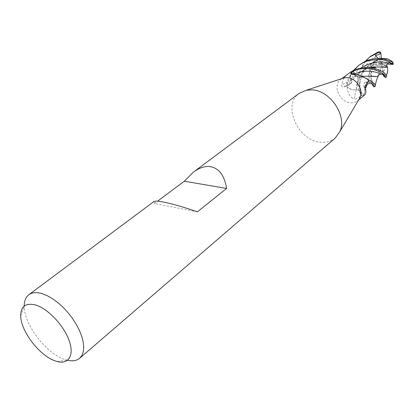 <?xml version="1.0" encoding="UTF-8"?>
<svg xmlns="http://www.w3.org/2000/svg" width="414" height="414" viewBox="0 0 414 414"><rect width="100%" height="100%" fill="white"/><g stroke="black" fill="none" stroke-linecap="round" stroke-linejoin="round"><path stroke-width="0.31" stroke-dasharray="2.07 1.55" d="M358.938 99.412L357.634 100.757C355.678 102.341 353.323 103.019 350.586 102.801C339.661 102.356 332.251 85.263 340.598 79.498L342.192 78.52M356.226 89.605L353.929 98.998L354.943 99.205L359.445 97.414L361.608 95.675L360.604 92.643C359.699 90.531 358.239 89.522 356.226 89.605C353.178 90.299 350.218 89.491 347.346 87.188L346.451 85.149L349.706 84.575C351.181 83.856 351.667 82.557 351.175 80.668C349.825 77.242 349.965 74.194 351.6 71.524L351.709 71.431M368.848 81.579L366.028 82.029C364.118 82.562 363.425 83.923 363.942 86.112C365.277 89.559 365.112 92.581 363.435 95.173L361.608 95.675L360.697 94.459C359.523 90.355 352.128 80.445 365.044 61.495M363.326 95.261L364.589 94.977M335.149 138.136C331.076 141.516 326.123 142.877 320.296 142.219C297.842 140.548 282.063 104.845 299.219 93.316M67.648 360.242L64.273 359.243C46.021 353.152 24.281 324.716 24.24 306.758L24.224 306.07M363.942 86.112L365.438 88.803M354.524 74.272L356.221 76.419L358.86 77.092L363.689 77.185L367.994 79.55M347.346 87.188L347.248 87.571C347.641 93.062 349.866 96.871 353.929 98.998M347.232 87.054L347.248 87.571M351.175 80.668L341.514 84.663C341.659 86.862 342.44 87.639 343.863 86.997L346.451 85.149M351.6 71.524L351.201 71.7M347.977 73.801L344.148 77.848M344.122 77.894L341.514 84.663M358.86 77.092L352.816 74.246M153.863 201.597L154.479 203.507L197.38 211.864M154.479 203.507L157.543 201.214M370.639 56.283L365.231 61.815C362.234 65.909 354.808 78.401 361.945 93.429L363.357 95.251L361.598 95.675L360.04 91.561C360.035 86.402 358.86 81.563 363.663 72.357C366.876 66.038 373.035 61.5 382.127 58.741C374.111 60.703 367.616 65.086 362.638 71.896C358.643 78.52 356.516 84.43 356.263 89.621L358.322 90.014L360.04 91.561M379.296 70.085L378.805 74.054L379.296 70.085C375.793 70.535 373.086 69.071 371.172 65.686L370.768 66.023L370.313 73.661C370.773 76.647 370.059 76.781 373.418 83.97L375.565 85.858M387.809 70.706C387.716 72.983 386.971 74.603 385.579 75.56L385.481 75.948L386.697 76.606M372.253 84.932L370.132 79.809C368.833 78.613 368.884 73.371 370.282 64.087L371.244 63.109C372.481 63.57 372.284 65.319 370.659 68.357L373.79 65.795L373.697 64.931L375.358 62.286L380.368 63.037L379.141 52.48L378.106 52.035M383.307 75.157L382.008 63.761L380.15 71.85L380.394 70.245L379.302 70.064M375.358 62.286L375.307 61.127C374.194 57.499 375.136 54.482 378.137 52.076M375.307 61.127L371.254 67.601L375.327 61.127M371.151 67.829C368.807 74.256 367.632 79.193 367.627 82.64C367.575 79.55 368.75 74.613 371.151 67.829M367.12 84.704L367.611 82.722L367.135 84.684M365.402 86.024L363.947 86.076C363.466 83.923 364.16 82.583 366.038 82.055L368.822 81.594M363.357 95.251L364.605 92.508L364.848 90.154L363.958 86.081L364.289 86.102M365.407 86.019L364.273 86.096M370.499 67.751C362.773 69.604 356.325 73.92 351.155 80.699L351.155 83.054L349.162 84.689L346.446 85.134C347.429 79.897 349.716 75.063 353.297 70.628M351.672 71.446L350.461 74.246L351.155 80.699M384.663 67.296C382.044 66.737 378.313 66.716 373.48 67.234M351.155 83.054C353.308 78.877 356.164 75.451 359.735 72.771C365.019 69.5 368.62 67.829 370.546 67.756C362.923 69.49 356.464 73.806 351.165 80.704M383.292 75.037C383.193 73.749 383.467 73.982 384.109 75.746L383.028 73.371L380.15 71.85M378.531 75.384L378.805 74.044L378.562 75.343M362.245 76.45L359.052 77.03C364.263 76.016 368.553 75.772 371.917 76.311M363.678 77.18L358.824 77.066M372.362 76.347L373.237 76.409M358.824 77.076L358.798 77.082C356.904 77.159 355.491 76.223 354.555 74.272M378.163 58.431L379.276 59.311L382.241 58.348L382.427 62.157L392.56 62.742L392.782 62.017M359.435 64.941L353.002 71.648C350.674 74.116 346.849 84.679 347.253 87.09L351.491 89.471L354.146 89.89L356.257 89.631C355.766 79.545 367.642 59.942 383.374 58.477L382.127 58.741M371.244 63.109L382.008 63.761L379.276 59.311M384.109 75.746L382.008 63.761L381.589 65.365L371.643 64.765L371.172 65.686M385.946 65.671L383.654 64.491L384.849 74.939L385.579 75.56M381.423 58.586L382.008 63.761L382.427 62.157M375.327 55.372L382.008 63.761L383.654 64.491M347.253 87.09L346.446 85.134M381.589 65.365L380.394 70.245M386.899 64.061L382.008 63.761L385.786 66.281M388.969 62.768L382.008 63.761L380.368 63.037M373.412 67.244L382.008 63.761L373.697 64.931M370.659 68.357L373.133 67.358M366.028 82.029L366.788 83.364M360.604 92.643L359.445 97.414M349.173 84.715L344.298 86.743M385.481 75.948L383.664 76.093M379.141 52.48L380.725 52.438M383.297 74.95L384.849 74.939M371.984 67.58C368.543 84.12 377.822 87.323 366.038 82.055M360.599 68.181C354.845 72.729 351.031 78.236 349.162 84.689M376.357 56.547C359.145 64.403 358.012 88.26 360.578 92.648M371.643 64.765L371.327 63.109M370.768 66.023L370.282 64.087M392.56 62.742L392.86 64.429M358.638 99.924L357.634 100.757M57.272 361.536L66.98 360.076M349.706 84.575L343.863 86.997M351.403 74.137L356.221 76.419M20.7 315.913L24.24 306.758M341.628 78.707L340.598 79.498M365.433 88.782L364.848 90.154M373.79 65.795L373.164 67.275M372.942 67.86C370.509 74.251 371.596 79.4 371.839 83.612L369.64 83.395M361.36 76.59L363.528 77.102M383.028 73.371L382.981 74.168L380.921 74.034"/><path stroke-width="0.62" d="M342.192 78.52L344.443 77.785L347.196 77.63C355.988 77.879 363.844 89.89 360.144 97.378L358.938 99.412M358.638 99.924L364.589 94.977C365.94 93.833 366.219 91.773 365.438 88.803C365.086 86.386 365.536 84.575 366.788 83.364L368.848 81.579C373.009 84.259 374.841 86.019 374.339 86.873C374.189 87.09 373.495 86.443 372.253 84.932M363.528 77.102L367.948 79.493L368.848 81.579L367.994 79.55M368.056 79.628L365.319 78.086C361.764 75.695 357.598 74.416 352.816 74.246L350.658 73.749L351.372 72.61L353.421 70.97L354.524 74.272M157.543 201.214L184.282 181.213L193.529 172.048L299.219 93.316L306.546 90.154L312.213 89.885C330.455 90.537 347.418 116.36 339.827 131.673L335.149 138.136L79.685 358.229C76.714 360.692 72.704 361.36 67.648 360.242M24.224 306.07C24.229 300.89 25.761 297.123 28.809 294.758C32.08 292.377 36.541 292.02 42.202 293.681L47.243 295.684L52.516 298.691L57.856 302.608L63.083 307.317L68.02 312.658L72.507 318.459L76.383 324.529L79.529 330.651L81.843 336.634L83.255 342.28L83.731 347.403L83.271 351.853L81.905 355.491L79.685 358.229M193.529 172.048C199.434 167.706 205.09 165.905 210.498 166.656C219.13 168.317 224.502 175.577 226.603 188.437L197.38 211.864C184.101 207.191 172.829 203.931 163.566 202.079C158.117 201.049 154.883 200.888 153.863 201.597L28.809 294.758M35.868 305.087C48.029 308.818 63.637 325.29 69.019 340.199C74.561 355.155 68.802 364.667 57.272 361.536L54.979 360.817C39.485 355.595 20.778 331.128 20.7 315.913C20.803 306.132 25.859 302.525 35.868 305.087M341.628 78.707L351.201 71.7L357.499 69.609C368.31 65.583 385.051 72.207 385.558 77.553L383.664 76.093L383.307 75.157M367.948 79.493L367.689 79.385M184.282 181.213L226.603 188.437M374.339 86.873L375.565 85.858L375.281 84.932C375.922 84.591 370.753 80.621 368.041 79.591M353.297 70.628L358.172 65.919C361.241 63.456 364.941 61.634 369.267 60.449L379.146 59.404C382.277 59.181 386.945 60.734 393.155 64.066L392.943 64.429L388.969 62.768L387.996 63.249L385.786 66.281L387.307 66.369L387.809 70.706L386.526 75.4C385.698 74.727 384.089 70.318 371.793 67.912C370.323 67.13 365.986 67.363 358.772 68.62C355.367 69.676 353.002 70.618 351.677 71.441L353.437 70.97L354.555 74.272M383.374 58.477L387.908 58.964L392.011 61.319L392.679 62.09L383.995 59C381.982 59.078 381.811 57.323 370.458 59.528C367.311 60.159 363.632 61.96 359.435 64.941L358.172 65.919M386.697 76.606L386.526 75.4M378.106 52.035L370.639 56.283M365.044 61.495L369.681 57.023L379.55 51.921L380.709 52.355C380.471 53.944 378.681 54.948 375.327 55.372L378.163 58.431M367.135 84.684L365.402 86.024M367.12 84.704L365.407 86.019M387.364 67.503L387.38 67.513C384.834 66.913 380.197 66.82 373.464 67.234L370.499 67.751M387.359 67.508L384.663 67.296M373.48 67.234L370.897 67.679M378.562 75.343L378.282 75.86L376.29 76.631C373.707 76.098 369.024 76.036 362.245 76.45M371.917 76.311L372.362 76.347M373.237 76.409L376.269 76.626L378.22 75.912L378.531 75.384M382.241 58.348L383.374 58.493M380.709 52.355L381.423 58.586M392.943 64.429L386.899 64.061M387.307 66.369L385.946 65.671M373.133 67.358L373.412 67.244M354.446 74.054L351.372 72.61M392.679 62.09L393.155 64.066M377.718 52.102L379.55 51.921M387.996 63.249C380.042 60.361 370.908 62.002 360.599 68.181M383.499 74.344C386.36 78.008 372.538 65.862 354.472 74.049M360.144 97.378L339.827 131.673M366.907 78.712L365.319 78.086M350.658 73.749L351.403 74.137M344.443 77.785L306.546 90.154M385.558 77.553L386.712 76.59M377.91 52.035L379.85 51.864M366.861 85.201L365.433 88.782M373.164 67.275L372.942 67.86M369.64 83.395C367.942 83.711 367.001 84.321 366.804 85.237M373.464 67.234L375.596 67.653L371.772 67.917M378.282 75.86L376.657 79.773L375.281 84.937M378.22 75.912C378.717 74.96 379.617 74.339 380.921 74.034M384.011 59L386.433 58.571M369.811 56.92L370.892 56.087M393.29 64.222L392.824 62.131"/></g></svg>
